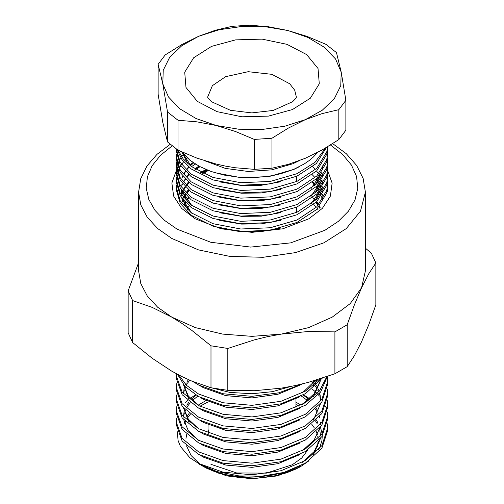<?xml version="1.0" encoding="UTF-8"?>
<svg xmlns="http://www.w3.org/2000/svg" width="504" height="504" viewBox="0 0 504 504"><rect width="100%" height="100%" fill="white"/><g stroke="black" fill="none" stroke-linecap="round" stroke-linejoin="round"><path stroke-width="0.76" d="M309.009 460.795L300.869 466.408L296.062 468.941L286.795 472.721L276.595 475.6L257.412 478.113L237.781 477.376L219.322 473.445L203.559 466.647L189.851 457.739L198.544 463.434L223.07 472.172L252 474.768L280.93 470.723L305.456 460.543L321.842 445.656L327.594 428.23L327.222 423.732M309.658 398.702L303.553 394.802M283.96 472.45L272.456 475.102L260.581 476.664L248.567 477.112L236.836 476.431L225.634 474.661L215.353 471.851L206.243 468.077L198.544 463.756L217.098 471.612L238.883 475.877L261.878 476.167L283.96 472.45L305.456 463.119L321.842 448.232L327.594 430.807L327.594 428.23M365.394 248.157L371.366 253.241L375.871 262.949L375.871 304.876L368.771 324.614L361.532 341.825L354.293 355.811L347.187 366.685L347.187 324.759L334.876 331.865L334.876 373.792L347.187 366.685M128.129 290.871L128.129 332.798L132.634 342.506L132.634 300.579L128.129 290.871L138.606 262.716M211.006 345.826L211.006 387.752L227.821 390.354L227.821 348.428L211.006 345.826L191.652 330.227L181.749 323.303L171.82 317.161L152.12 307.377L132.634 300.579M132.634 342.506L152.12 358.205L171.82 371.171L181.749 376.494L191.652 381.011L211.006 387.752M334.876 331.865L308.353 331.531L281.345 334.108L267.763 336.615L254.312 339.891L227.821 348.428M227.821 390.354L254.344 390.695L281.345 388.118L294.935 385.604L308.385 382.328L334.876 373.792M375.871 262.949L368.764 273.823L361.532 287.816L354.287 305.027L347.187 324.759M171.82 317.161L157.714 307.245L147.237 295.924L140.786 283.645L138.606 270.868L138.606 192.175L140.786 204.945L147.237 217.224L157.714 228.545L171.82 238.468L198.544 249.908L229.881 256.378L263.113 257.323L295.394 252.655L323.933 242.777L346.286 228.545L360.511 211.176L365.394 192.175L365.394 270.868L361.532 287.816L350.204 303.603L332.18 317.161L308.694 327.569L281.345 334.108L252 336.338L222.655 334.108L195.306 327.569L171.82 317.161M327.594 170.327L332.168 183.116L330.378 196.138L322.377 208.347L308.794 218.793L282.738 228.841L252 232.376L221.262 228.841L195.206 218.793L181.591 208.316L173.597 196.069L171.845 183.015L176.488 170.201M205.229 467.618L226.687 475.896L252 478.8L277.313 475.896L298.771 467.611L300.869 466.408M199.949 464.178L191.098 455.515L186.474 445.813M185.963 438.404L186.713 434.473M311.661 424.116L314.458 428.035M316.298 431.644L317.4 434.902M317.759 436.495L318.074 438.801M318.137 441.315L317.318 446.645M200.781 386.165L203.559 387.759L225.786 395.609L252 397.895L277.931 394.241L300.019 385.125M200.781 397.738L203.559 399.332L225.786 407.182L252 409.469L277.931 405.815L300.019 396.698M313.431 385.384L317.173 379.783M200.781 409.311L203.559 410.905L225.786 418.755L252 421.042L277.931 417.388L300.019 408.271M313.431 396.957L320.418 380.747M200.781 420.884L203.559 422.478L225.786 430.328L252 432.615L277.931 428.961L300.019 419.845M183.494 384.804L189.019 399.206M200.781 432.457L203.559 434.051L225.786 441.901L252 444.188L277.931 440.534L300.019 431.418M313.431 420.103L320.418 403.893M320.481 400.586L319.832 395.955M319.536 394.802L319.227 393.781M318.566 391.961L317.778 390.172M317.192 389.012L315.466 386.146M313.299 383.229L311.711 381.402M189.769 380.211L187.519 383.229M186.801 384.382L186.322 385.232M185.466 386.959L184.659 389.012M184.3 390.172L183.595 393.914M200.781 444.03L203.559 445.624L225.786 453.474L252 455.761L277.931 452.107L300.019 442.991M183.494 407.95L189.019 422.352M200.781 455.603L203.559 457.197L225.786 465.047L252 467.334L277.931 463.68L300.019 454.564M319.536 417.948L319.227 416.928M317.192 412.159L315.466 409.292M307.553 400.586L301.323 396.024M197.776 396.144L192.364 400.586M190.266 402.778L187.519 406.375M185.466 410.111L184.659 412.159M184.3 413.318L183.595 417.06M276.595 475.6L300.019 466.137M313.431 454.822L320.418 438.612M320.481 435.305L319.832 430.674M319.536 429.521L319.227 428.501M317.192 423.732L315.466 420.865M299.011 406.192L295.942 404.51M208.058 401.934L199.912 406.293M190.266 414.351L187.519 417.948M185.466 421.684L184.659 423.732M189.851 457.739L180.419 446.487L178.019 440.364L177.402 431.802M320.418 426.983L322.094 433.711M322.239 436.067L321.917 440.49L319.964 446.979L318.433 449.978M195.483 394.802L190.266 398.393M187.627 400.586L185.466 402.639M176.841 417.948L176.406 422.446L182.158 438.423L198.544 451.861L223.07 460.599L252 463.195L280.93 459.15L305.456 448.969L321.842 434.083L327.594 416.657L327.222 412.159M326.983 410.873L325.634 406.375M319.227 395.823L318.333 394.802M317.129 393.511L316.38 392.761M315.466 391.885L312.146 389.012M176.841 406.375L176.406 410.873L182.158 426.85L198.544 440.288L223.07 449.026L252 451.622L280.93 447.577L305.456 437.39L321.842 422.51L327.594 405.084L327.222 400.586M176.841 394.802L176.406 399.3L182.158 415.277L198.544 428.715L223.07 437.453L252 440.049L280.93 436.004L305.456 425.817L321.842 410.936L327.594 393.511L327.222 389.012M176.841 383.229L176.406 387.727L182.158 403.704L198.544 417.142L223.07 425.88L252 428.476L280.93 424.431L305.456 414.244L321.842 399.363L327.594 381.938L327.222 377.439M176.526 373.798L176.406 376.154L182.158 392.131L198.544 405.569L223.07 414.307L252 416.902L280.93 412.858L305.456 402.671L319.612 390.745L326.869 376.639M178.788 374.995L186.43 385.333L198.544 393.996L223.07 402.734L252 405.329L280.93 401.285L305.456 391.098L319.769 378.976M209.557 387.337L229.956 392.402L252 393.756L272.33 391.652L291.451 386.322M302.368 383.891L278.888 392.811L252 396.333L223.07 393.737L198.544 384.999L192.811 381.49M322.251 378.183L305.456 393.674L280.93 403.861L252 407.906L223.07 405.31L198.544 396.572L184.981 386.455L177.521 374.327M327.367 376.469L320.626 392.049L305.456 405.248L280.93 415.435L252 419.479L223.07 416.884L198.544 408.146L182.158 394.708L176.406 378.731L176.406 376.154M327.594 381.938L327.594 384.514L321.842 401.94L305.456 416.821L280.93 427.008L252 431.052L223.07 428.457L198.544 419.719L182.158 406.281L176.406 390.304L176.406 387.727M327.594 393.511L327.594 396.087L321.842 413.513L305.456 428.394L280.93 438.581L252 442.625L223.07 440.03L198.544 431.292L182.158 417.854L176.406 401.877L176.406 399.3M327.594 405.084L327.594 407.66L321.842 425.086L305.456 439.967L280.93 450.154L252 454.199L223.07 451.603L198.544 442.865L182.158 429.427L176.406 413.45L176.406 410.873M327.594 416.657L327.594 419.234L321.842 436.659L305.456 451.546L280.93 461.727L252 465.772L223.07 463.176L198.544 454.438L182.158 441L176.406 425.023L176.406 422.446M302.469 462.269L314.2 451.527L320.008 439.123M320.437 436.004L320.506 434.152M319.832 428.362L319.725 427.909M317.778 422.579L316.38 419.983M301.096 405.14L295.942 402.198M205.997 400.586L198.047 405.216M189.107 413.431L186.801 416.789M184.811 420.998L184.3 422.579M302.469 450.696L314.2 439.954L320.008 427.549M320.437 424.431L320.506 422.579M319.832 416.789L319.725 416.336M317.778 411.006L316.38 408.41M308.876 399.433L303.238 394.979M196.024 395.123L191.218 399.433M189.107 401.858L186.801 405.216M184.811 409.424L184.3 411.006M184.01 412.159L183.494 416.789M183.708 419.769L188.326 430.687L198.62 440.326M183.708 408.196L188.326 419.114L198.62 428.753M320.506 399.433L320.078 394.802M319.832 393.643L319.725 393.183M319.164 391.274L318.301 389.012M317.778 387.853L316.38 385.264M315.359 383.67L315.057 383.229M314.212 382.07L313.318 380.936M188.414 379.619L186.801 382.07M186.159 383.229L185.548 384.47M184.811 386.278L184.3 387.853M184.01 389.012L183.494 393.643M183.708 385.05L188.326 395.968L198.62 405.607M302.469 404.403L314.2 393.662L320.008 381.257M302.469 392.83L315.473 380.299M195.716 169.552L200.038 166.704M315.97 179.311L317.52 181.39M317.778 181.774L318.15 182.335M319.057 183.821L319.826 185.245M320.021 185.629L320.683 187.072M321.319 188.71L321.464 189.107M321.59 189.491L322.365 192.433M322.686 194.431L322.856 196.61M199.332 166.333L195.212 169.237M193.051 162.534L189.819 165.035M191.482 166.641L195.514 164.14M202.28 173.143L207.585 170.535M182.322 201.783L182.574 201.064M182.719 200.674L183.084 199.786M183.828 198.192L184.357 197.203M184.577 196.818L185.711 195.017M187.217 192.963L189.284 190.581M184.577 204.536L185.711 202.728M315.97 202.457L317.52 204.536M319.057 206.968L319.693 208.139M187.217 208.391L189.284 206.01M320.147 207.32L319.631 206.293M318.093 203.673L316.733 201.726M188.401 197.549L186.556 199.817M185.044 202.035L184.099 203.673M188.401 189.832L186.556 192.1M186.272 192.49L186.02 192.843M185.044 194.323L184.099 195.962M183.897 196.346L183.305 197.568M182.624 199.206L182.404 199.817M182.278 200.201L182.051 200.939M322.573 199.609L321.854 196.346M321.13 194.191L320.424 192.49M320.248 192.106L319.631 190.865M318.786 189.353L318.339 188.628M318.093 188.244L316.733 186.291M315.214 184.388L312.971 181.95M206.048 169.514L200.661 172.337M188.401 182.114L186.556 184.388M186.272 184.773L186.02 185.126M185.044 186.606L184.099 188.244M183.897 188.628L183.305 189.851M182.624 191.488L182.404 192.1M182.278 192.49L181.553 195.256M202.406 173.2L207.585 170.932M338.814 139.633L345.895 130.24L345.895 100.302L338.814 109.696L338.814 139.633L322.182 149.921L305.38 158.231L288.477 164.304L271.952 168.185L271.952 138.247L254.318 139.406L254.318 169.344L271.952 168.185M178.057 150.192L178.057 120.248L167.504 112.014L162.805 83.84L158.105 64.304L158.105 94.242L162.805 122.415L167.504 141.952L178.057 150.192L196.957 158.117L216.184 164.083L225.855 166.226L235.437 167.782L254.318 169.344M158.105 64.304L165.186 54.911L181.711 44.68L198.62 36.313L215.416 30.271L232.048 26.359L249.682 25.2L268.582 26.769L287.816 30.46L307.062 36.433L325.943 44.352L336.496 52.592L341.195 72.129L345.895 100.302M338.814 109.696L322.182 113.608L305.38 119.65L288.477 128.016L271.952 138.247M254.318 139.406L235.418 131.475L216.184 125.509L196.938 121.817L178.057 120.248M167.504 112.014L167.504 141.952M198.62 36.313L219.114 29.755L241.857 26.485L265.287 26.725L287.816 30.46L307.9 37.428L324.173 47.162L335.532 59L341.195 72.129L340.78 85.655L334.316 98.658L322.245 110.256L305.38 119.65L284.886 126.208L262.143 129.478L238.713 129.238L216.184 125.509L196.1 118.535L179.827 108.801L168.468 96.97L162.805 83.84L163.22 70.314L169.684 57.305L181.755 45.713L198.62 36.313M317.57 152.428L313.356 157.015L309.185 160.555L304.479 163.806L293.504 169.439L280.886 173.71L274.1 175.298L267.051 176.494L252.668 177.654L238.127 177.162L224.116 175.071L211.094 171.454L199.546 166.446L189.907 160.228L181.906 151.956M189.907 160.228L182.19 152.082M313.721 204.473L315.825 206.791M317.381 208.788L318.219 209.998M187.06 208.19L189.032 205.802M181.931 151.988L191.671 166.811M310.924 188.767L321.804 172.607M322.61 168.903L322.869 165.312M310.924 196.484L321.804 180.319M322.61 176.621L322.869 173.029M193.101 162.572L190.09 165.306M188.616 166.868L186.713 169.168M185.201 171.341L184.212 173.023M182.732 176.198L182.479 176.885M181.131 184.603L181.27 187.129M181.931 190.562L191.671 205.393M310.924 204.202L321.804 188.036M322.61 184.338L322.869 180.747M198.91 166.106L194.777 168.953M188.616 174.579L186.713 176.879M185.201 179.059L184.212 180.741M182.732 183.916L182.479 184.596M181.289 189.643L181.27 194.846M181.931 198.28L191.671 213.104M322.869 189.233L322.799 186.537M322.547 184.439L321.791 181.125M321.029 178.901L320.33 177.269M320.147 176.879L319.492 175.594M318.635 174.094L318.207 173.407M317.955 173.023L316.55 171.039M315.031 169.168L312.738 166.704M206.539 169.716L201.058 172.532M188.616 182.297L186.713 184.596M185.201 186.77L184.212 188.452M182.732 191.627L182.479 192.314M182.347 192.698L181.623 195.357M188.616 190.014L186.713 192.314M186.43 192.698L186.197 193.013M185.201 194.487L184.212 196.169M184.004 196.554L183.431 197.719M182.732 199.345L182.479 200.031M182.347 200.416L182.114 201.146M322.541 199.817L321.791 196.56M321.029 194.336L320.33 192.698M320.147 192.314L319.492 191.029M318.635 189.523L318.207 188.836M317.955 188.452L316.55 186.474M315.031 184.596L312.738 182.139M188.616 197.726L186.713 200.025M185.201 202.205L184.212 203.887M320.046 207.535L319.492 206.457M317.955 203.887L316.55 201.902M315.031 200.025L312.738 197.568M202.86 173.414L207.049 171.574M327.594 183.746L326.762 192.874L316.789 209.381L296.951 222.466L270.27 230.208L240.811 231.506L213.053 226.227L191.224 215.258L180.249 203.433L176.406 190.096L176.406 187.601L180.249 200.945L191.224 212.77L213.053 223.738L240.811 229.018L270.27 227.72L296.951 219.977L316.789 206.892L326.762 190.386L327.594 183.746L327.468 181.131M327.594 176.028L326.762 185.157L316.789 201.663L296.951 214.748L270.27 222.497L240.811 223.789L213.053 218.516L191.224 207.541L180.249 195.722L176.406 182.379L176.406 179.89L180.249 193.234L191.224 205.052L213.053 216.027L240.811 221.3L270.27 220.002L296.951 212.26L316.789 199.174L326.762 182.668L327.594 176.028L327.468 173.414M327.594 168.317L326.762 177.439L316.789 193.952L296.951 207.037L270.27 214.78L240.811 216.077L213.053 210.798L191.224 199.83L180.249 188.005L176.406 174.661L176.406 172.173L180.249 185.516L191.224 197.341L213.053 208.309L240.811 213.583L270.27 212.291L296.951 204.548L316.789 191.463L326.762 174.951L327.594 168.311L327.468 165.703M327.594 160.6L326.762 169.728L316.789 186.234L296.951 199.319L270.27 207.062L240.811 208.36L213.053 203.081L191.224 192.112L180.249 180.287L176.406 166.95L176.406 164.455L180.249 177.799L191.224 189.624L213.053 200.592L240.811 205.871L270.27 204.574L296.951 196.831L316.789 183.746L326.762 167.24L327.594 160.6L327.468 157.985M327.594 152.882L326.762 162.011L316.789 178.517L296.951 191.602L270.27 199.351L240.811 200.642L213.053 195.369L191.224 184.395L180.249 172.576L176.406 159.232L176.406 156.744L180.249 170.087L191.224 181.906L213.053 192.881L240.811 198.154L270.27 196.856L296.951 189.113L316.789 176.028L326.762 159.522L327.594 152.882L327.468 150.268M327.594 147.653L326.762 154.293L316.789 170.806L296.951 183.891L270.27 191.633L240.811 192.925L213.053 187.652L191.224 176.683L180.249 164.858L176.406 151.515L176.406 149.09L180.268 162.395L191.224 174.195L213.053 185.163L240.811 190.436L270.27 189.145L296.951 181.402L316.789 168.317L326.762 151.805L327.543 146.815M326.542 147.414L316.405 163.466L296.951 176.173L270.27 183.916L240.811 185.214L213.053 179.934L191.224 168.966L182.045 159.856L177.106 149.562M319.851 207.919L319.24 206.76M317.696 204.271L316.21 202.23M189.006 198.066L187.009 200.409M185.497 202.513L184.426 204.271M189.006 190.348L187.009 192.698M185.497 194.802L184.426 196.554M184.212 196.944L183.664 197.996M182.939 199.603L182.618 200.416M182.479 200.8L182.234 201.531M322.44 200.031L321.672 196.944M321.552 196.56L321.445 196.251M320.821 194.601L320.147 193.082M319.958 192.698L319.24 191.331M318.352 189.838L317.955 189.227M317.696 188.836L316.21 186.801M314.698 184.981L312.304 182.486M207.434 170.081L201.783 172.897M189.006 182.637L187.009 184.981M186.713 185.365L186.524 185.623M185.497 187.085L184.426 188.843M184.212 189.227L183.664 190.285M182.939 191.892L182.618 192.698M182.479 193.089L181.755 195.539M181.377 197.486L181.333 197.807M322.862 196.352L322.736 194.349M322.44 192.314L321.672 189.227M321.552 188.843L321.445 188.534M320.821 186.883L320.147 185.371M319.958 184.981L319.24 183.613M318.352 182.12L317.955 181.509M317.696 181.125L316.21 179.084M314.698 177.269L312.304 174.768M199.578 166.465L195.332 169.306M189.006 174.919L187.009 177.263M185.497 179.367L184.426 181.125M182.939 184.174L182.618 184.987M181.377 189.775L181.131 192.704M181.131 193.095L181.188 194.72M181.648 197.877L188.08 210.206M219.757 228.173L241.511 231.808L261.305 231.563L280.665 228.06M193.618 162.918L190.481 165.696M189.006 167.202L187.009 169.552M185.497 171.656L184.426 173.407M182.939 176.457L182.618 177.269M181.131 185.377L181.188 187.003M181.648 190.166L188.08 202.488M219.757 220.456L241.511 224.091L261.305 223.845L280.665 220.349M314.874 200.976L322.144 187.538M322.73 184.149L322.869 181.516M219.757 212.745L241.511 216.374L261.305 216.134L280.665 212.631M314.874 193.265L322.144 179.821M322.73 176.431L322.869 173.804M219.757 205.027L241.511 208.662L261.305 208.417L280.665 204.914M314.874 185.548L322.144 172.11M322.73 168.72L322.869 166.087M219.757 197.31L241.511 200.945L261.305 200.699L280.665 197.203M219.757 189.592L241.511 193.227L261.305 192.982L280.665 189.485M181.711 151.862L188.08 163.913M219.757 181.881L241.511 185.516L261.305 185.27L280.665 181.768M215.328 172.828L241.511 177.799L269.13 176.551L294.141 169.262L298.633 167.082M178.088 150.205L183.166 158.817L191.224 166.477L213.053 177.446L240.811 182.725L270.27 181.427L296.951 173.685L314.912 162.37L325.452 148.05M177.288 150.268L176.715 152.882M176.545 154.13L176.406 156.744M176.545 161.841L176.406 164.455M183.601 154.117L182.939 154.93M182.732 155.188L181.591 156.731M180.76 157.979L179.273 160.593M178.681 161.834L177.666 164.449M177.288 165.696L176.715 168.311M176.545 169.558L176.406 172.173M187.299 157.979L185.504 159.737M185.201 160.045L184.691 160.593M183.601 161.834L182.939 162.647M182.732 162.905L181.591 164.449M180.76 165.69L179.273 168.304M178.681 169.552L177.666 172.166M177.288 173.414L176.715 176.028M176.545 177.276L176.406 179.89M176.545 184.987L176.406 187.601M327.594 191.457L327.468 188.849M205.531 161.053L225.332 168.424L248.283 171.486L271.675 169.879L292.736 163.794L298.878 160.839M208.688 433.308L208.058 429.036L208.058 424.696M172.103 145.927L160.562 155.232L152.227 165.614L147.395 176.715L146.229 188.143L148.781 199.489L154.948 210.37L164.518 220.393L177.162 229.207L210.886 242.304L250.671 247.099L290.651 242.884L324.935 230.278L338.304 221.369L348.459 211.144L355.024 199.981L357.758 188.301L356.555 176.532L351.464 165.117L342.663 154.482L330.498 145.013M210.905 464.335L236.615 472.966L266.358 473.124L292.339 464.764L301.701 458.004L307.755 450.078M211.541 46.4L235.557 39.866L262.074 39.136L287.053 44.32L306.703 54.627L318.018 68.487L319.284 83.796L310.313 98.223L292.459 109.563L268.443 116.096L241.926 116.833L216.947 111.649L197.297 101.342L185.982 87.475L184.716 72.166L193.687 57.746L211.541 46.4M296.415 97.184L294.695 90.21L289.756 83.771L271.927 74.353L248.195 71.725L225.59 76.658L212.379 85.686L207.585 97.184M295.942 398.973L295.942 407.623M365.394 192.175L363.157 178.41L356.656 165.432L346.336 153.739L332.684 143.646M170.176 144.346L156.983 154.363L147.029 165.898L140.761 178.668L138.606 192.175M296.415 212.499L296.415 207.276M296.415 181.642L296.415 176.413M207.579 97.146L208.587 98.866L211.535 101.77L230.423 110.332L251.811 112.927L273.244 110.414L292.61 101.657L295.47 98.79L296.421 97.146M327.594 147.659L327.594 146.784"/></g></svg>
